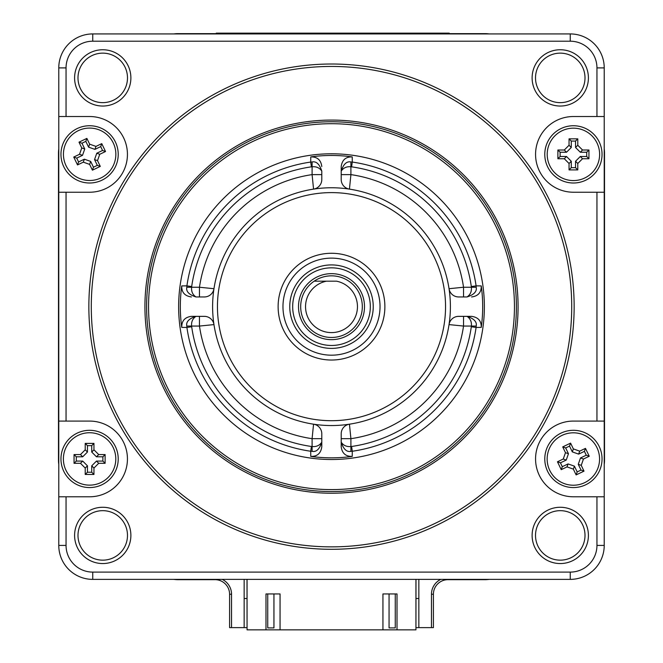 <?xml version="1.0" encoding="UTF-8"?>
<svg xmlns="http://www.w3.org/2000/svg" width="663" height="663" viewBox="0 0 663 663"><rect width="100%" height="100%" fill="white"/><g stroke="black" fill="none" stroke-linecap="round" stroke-linejoin="round"><path stroke-width="0.99" d="M182.922 579.379L480.078 579.379M480.078 33.929L182.922 33.929M415.941 628.88L415.991 579.379M247.009 579.379L247.059 628.88M415.941 579.379L415.941 629.85L382.941 629.85L382.941 593.94L397.013 593.94L397.013 629.85M280.059 629.85L265.987 629.85L265.987 593.94L280.059 593.94L280.059 629.85L382.941 629.85M265.987 629.85L247.059 629.85L247.059 579.379M273.943 593.94L273.943 627.911L267.736 627.911L267.736 593.94M395.264 593.94L395.264 627.911L389.057 627.911L389.057 593.94M58.775 67.899L58.775 545.409A33.97 33.97 0 0 0 92.745 579.379L570.255 579.379A33.97 33.97 0 0 0 604.225 545.409L604.225 67.899A33.97 33.97 0 0 0 570.255 33.929L92.745 33.929A33.97 33.97 0 0 0 58.775 67.899L66.051 67.899L66.051 116.522L58.775 116.522M602.045 458.937A28.633 28.633 0 0 1 573.412 487.562A28.633 28.633 0 0 1 544.779 458.937A28.633 28.633 0 0 1 573.412 430.304A28.633 28.633 0 0 1 602.045 458.937M77.994 535.414A24.746 24.746 0 0 1 102.74 510.667A24.746 24.746 0 0 1 127.487 535.414A24.746 24.746 0 0 1 102.74 560.16A24.746 24.746 0 0 1 77.994 535.414M130.884 535.414A28.144 28.144 0 0 0 102.74 507.27A28.144 28.144 0 0 0 74.596 535.414A28.144 28.144 0 0 0 102.74 563.558A28.144 28.144 0 0 0 130.884 535.414M604.225 421.08L573.412 421.08A37.849 37.849 0 0 0 535.563 458.937A37.849 37.849 0 0 0 573.412 496.786L604.225 496.786M66.051 116.522L89.588 116.522A37.849 37.849 0 0 1 127.437 154.371A37.849 37.849 0 0 1 89.588 192.229L66.051 192.229L66.051 421.08L89.588 421.08A37.849 37.849 0 0 1 127.437 458.937A37.849 37.849 0 0 1 89.588 496.786L66.051 496.786L66.051 545.409A26.694 26.694 0 0 0 92.745 572.103L570.255 572.103A26.694 26.694 0 0 0 596.949 545.409L596.949 496.786M66.051 67.899A26.694 26.694 0 0 1 92.745 41.205L92.745 33.929M596.949 421.08L596.949 192.229L573.412 192.229A37.849 37.849 0 0 1 535.563 154.371A37.849 37.849 0 0 1 573.412 116.522L596.949 116.522L596.949 67.899A26.694 26.694 0 0 0 570.255 41.205L92.745 41.205M532.116 77.894A28.144 28.144 0 0 0 560.26 106.039A28.144 28.144 0 0 0 588.404 77.894A28.144 28.144 0 0 0 560.26 49.75A28.144 28.144 0 0 0 532.116 77.894M74.596 77.894A28.144 28.144 0 0 0 102.74 106.039A28.144 28.144 0 0 0 130.884 77.894A28.144 28.144 0 0 0 102.74 49.75A28.144 28.144 0 0 0 74.596 77.894M588.404 535.414A28.144 28.144 0 0 0 560.26 507.27A28.144 28.144 0 0 0 532.116 535.414A28.144 28.144 0 0 0 560.26 563.558A28.144 28.144 0 0 0 588.404 535.414M331.5 549.295A242.641 242.641 0 0 0 574.141 306.654A242.641 242.641 0 0 0 331.5 64.013A242.641 242.641 0 0 0 88.859 306.654A242.641 242.641 0 0 0 331.5 549.295M596.949 192.229L604.225 192.229M596.949 116.522L604.225 116.522M544.779 154.371A28.633 28.633 0 0 1 573.412 125.738A28.633 28.633 0 0 1 602.045 154.371A28.633 28.633 0 0 1 573.412 183.005A28.633 28.633 0 0 1 544.779 154.371M66.051 421.08L58.775 421.08M66.051 192.229L58.775 192.229M66.051 496.786L58.775 496.786M60.955 154.371A28.633 28.633 0 0 1 89.588 125.738A28.633 28.633 0 0 1 118.221 154.371A28.633 28.633 0 0 1 89.588 183.005A28.633 28.633 0 0 1 60.955 154.371M118.221 458.937A28.633 28.633 0 0 1 89.588 487.562A28.633 28.633 0 0 1 60.955 458.937A28.633 28.633 0 0 1 89.588 430.304A28.633 28.633 0 0 1 118.221 458.937M585.006 77.894A24.746 24.746 0 0 1 560.26 102.641A24.746 24.746 0 0 1 535.513 77.894A24.746 24.746 0 0 1 560.26 53.139A24.746 24.746 0 0 1 585.006 77.894M127.487 77.894A24.746 24.746 0 0 1 102.74 102.641A24.746 24.746 0 0 1 77.994 77.894A24.746 24.746 0 0 1 102.74 53.139A24.746 24.746 0 0 1 127.487 77.894M535.513 535.414A24.746 24.746 0 0 1 560.26 510.667A24.746 24.746 0 0 1 585.006 535.414A24.746 24.746 0 0 1 560.26 560.16A24.746 24.746 0 0 1 535.513 535.414M331.5 66.441A240.213 240.213 0 0 1 571.713 306.654A240.213 240.213 0 0 1 331.5 546.867A240.213 240.213 0 0 1 91.287 306.654A240.213 240.213 0 0 1 331.5 66.441M331.5 120.078A186.576 186.576 0 0 0 144.924 306.654A186.576 186.576 0 0 0 331.5 493.222A186.576 186.576 0 0 0 518.076 306.654A186.576 186.576 0 0 0 331.5 120.078M331.5 491.548A184.894 184.894 0 0 0 516.394 306.654A184.894 184.894 0 0 0 331.5 121.76A184.894 184.894 0 0 0 146.606 306.654A184.894 184.894 0 0 0 331.5 491.548M331.5 489.601A182.947 182.947 0 0 0 514.447 306.654A182.947 182.947 0 0 0 331.5 123.699A182.947 182.947 0 0 0 148.553 306.654A182.947 182.947 0 0 0 331.5 489.601M331.5 153.791A152.863 152.863 0 0 0 178.637 306.654A152.863 152.863 0 0 0 331.5 459.517A152.863 152.863 0 0 0 484.363 306.654A152.863 152.863 0 0 0 331.5 153.791M310.765 156.899L310.715 162.062L312.091 161.963C316.317 161.084 319.549 164.134 321.795 171.104L321.795 179.532A9.705 9.705 0 0 1 313.558 189.121A118.892 118.892 0 0 0 213.967 288.703L199.464 287.245A133.454 133.454 0 0 1 312.091 174.618L313.558 189.121A118.892 118.892 0 0 1 349.442 189.121L350.909 174.618L350.909 166.786C346.699 166.363 343.459 167.805 341.205 171.104L341.205 166.579C342.091 159.949 345.763 156.717 352.235 156.899A151.181 151.181 0 0 0 310.765 156.899C317.312 156.783 320.991 160.007 321.795 166.579M352.235 456.409C345.688 456.525 342.009 453.293 341.205 446.729L341.205 442.204C343.451 449.174 346.683 452.216 350.909 451.346L352.285 451.246L352.235 456.409A151.181 151.181 0 0 1 310.765 456.409L310.715 451.246A146.084 146.084 0 0 1 186.908 327.439L191.682 326.751L191.632 326.063L199.464 326.063L213.967 324.597A118.892 118.892 0 0 1 213.967 288.703A9.705 9.705 0 0 1 204.378 296.949L195.95 296.949C188.972 294.695 185.922 291.455 186.809 287.245L186.908 285.869L181.745 285.919A151.181 151.181 0 0 0 181.745 327.389L186.908 327.439L186.809 326.063C185.93 321.837 188.98 318.605 195.95 316.359C192.66 318.605 191.217 321.837 191.632 326.063L186.809 326.063M181.745 327.389C181.629 320.842 184.861 317.163 191.425 316.359L204.378 316.359A9.705 9.705 0 0 1 213.967 324.597A118.892 118.892 0 0 0 313.558 424.187A9.705 9.705 0 0 1 321.795 433.776L321.795 446.729C320.909 453.359 317.237 456.583 310.765 456.409M351.597 446.472A141.26 141.26 0 0 0 471.318 326.751L476.092 327.439A146.084 146.084 0 0 1 352.285 451.246L351.597 446.472L350.909 446.522L350.909 438.682L349.442 424.187A118.892 118.892 0 0 0 449.033 324.597L463.536 326.063L471.368 326.063C471.791 321.853 470.349 318.613 467.05 316.359L471.575 316.359C478.205 317.245 481.429 320.917 481.255 327.389L476.092 327.439L476.191 326.063C477.078 321.853 474.028 318.613 467.05 316.359M481.255 327.389A151.181 151.181 0 0 0 481.255 285.919L476.092 285.869L471.318 286.557L471.368 287.245L463.536 287.245L449.033 288.703A118.892 118.892 0 0 0 349.442 189.121A9.705 9.705 0 0 1 341.205 179.532L341.205 166.579M191.682 326.751A141.26 141.26 0 0 0 311.403 446.472L310.715 451.246L312.091 451.346C316.301 452.232 319.541 449.183 321.795 442.204L321.795 446.729M321.795 442.204C319.541 445.503 316.301 446.945 312.091 446.522L311.403 446.472M341.205 446.729L341.205 433.776A9.705 9.705 0 0 1 349.442 424.187A118.892 118.892 0 0 1 313.558 424.187L312.091 438.682L312.091 451.346M191.425 316.359L195.95 316.359M191.425 296.949C184.795 296.063 181.571 292.391 181.745 285.919M195.95 296.949C192.651 294.695 191.209 291.455 191.632 287.245L199.464 287.245L199.464 296.949M331.5 192.61A114.044 114.044 0 0 0 217.456 306.654A114.044 114.044 0 0 0 331.5 420.698A114.044 114.044 0 0 0 445.544 306.654A114.044 114.044 0 0 0 331.5 192.61M341.205 171.104C343.459 164.126 346.699 161.076 350.909 161.963L352.285 162.062L352.235 156.899M350.909 451.346L350.909 446.522C346.683 446.937 343.451 445.495 341.205 442.204M471.575 316.359L458.622 316.359A9.705 9.705 0 0 0 449.033 324.597A118.892 118.892 0 0 0 449.033 288.703A9.705 9.705 0 0 0 458.622 296.949L467.05 296.949C474.02 294.704 477.07 291.471 476.191 287.245L476.092 285.869A146.084 146.084 0 0 0 352.285 162.062L351.597 166.836L350.909 166.786L350.909 161.963M481.255 285.919C481.371 292.466 478.139 296.146 471.575 296.949M476.191 287.245L471.368 287.245C471.783 291.471 470.34 294.704 467.05 296.949M331.5 253.274A53.38 53.38 0 0 0 278.12 306.654A53.38 53.38 0 0 0 331.5 360.034A53.38 53.38 0 0 0 384.88 306.654A53.38 53.38 0 0 0 331.5 253.274M331.5 258.122A48.532 48.532 0 0 0 282.968 306.654A48.532 48.532 0 0 0 331.5 355.186A48.532 48.532 0 0 0 380.032 306.654A48.532 48.532 0 0 0 331.5 258.122M311.403 166.836A141.26 141.26 0 0 0 191.682 286.557L186.908 285.869A146.084 146.084 0 0 1 310.715 162.062L311.403 166.836L312.091 166.786C316.317 166.372 319.549 167.805 321.795 171.104M331.5 345.473A38.819 38.819 0 0 0 370.319 306.654A38.819 38.819 0 0 0 331.5 267.835A38.819 38.819 0 0 0 292.681 306.654A38.819 38.819 0 0 0 331.5 345.473M300.687 306.654A30.813 30.813 0 0 1 314.163 281.178A30.813 30.813 0 0 0 331.5 337.467A30.813 30.813 0 0 0 348.837 281.178A30.813 30.813 0 0 0 314.163 281.178L326.503 281.178A25.965 25.965 0 0 0 309.903 321.058A25.965 25.965 0 0 0 353.097 321.058A25.965 25.965 0 0 0 336.497 281.178L326.503 281.178M314.163 281.178L318.903 281.178M222.221 579.379A16.5 16.5 0 0 1 231.536 594.23L231.536 627.621L244.15 627.621L244.15 579.379M440.779 579.379A16.5 16.5 0 0 0 431.464 594.23L433.411 594.23A14.561 14.561 0 0 1 447.964 579.669L485.142 579.669A29.114 29.114 0 0 0 489.244 579.379M415.991 627.621L431.464 627.621L431.464 594.23M418.85 627.621L418.85 579.379M244.15 598.498L247.009 598.498M415.991 598.498L418.85 598.498M231.536 627.621L229.589 627.621L229.589 594.23A14.561 14.561 0 0 0 215.036 579.669L177.858 579.669A29.114 29.114 0 0 1 173.756 579.379M244.15 627.621L247.009 627.621M433.411 594.23L433.411 627.621L431.464 627.621M604.225 464.398A29.114 29.114 0 0 0 604.515 460.296L604.515 153.012A29.114 29.114 0 0 0 604.225 148.91M489.244 33.929A29.114 29.114 0 0 0 485.142 33.639L177.858 33.639A29.114 29.114 0 0 0 173.756 33.929M58.775 148.91A29.114 29.114 0 0 0 58.485 153.012L58.485 460.296A29.114 29.114 0 0 0 58.775 464.398M58.775 460.296L58.775 153.012M177.858 33.929L485.142 33.929M604.225 153.012L604.225 460.296M547.207 154.371A26.205 26.205 0 0 0 573.412 180.576A26.205 26.205 0 0 0 599.617 154.371A26.205 26.205 0 0 0 573.412 128.166A26.205 26.205 0 0 0 547.207 154.371M582.528 150.004L588.943 150.004L588.943 158.739L582.528 158.739L577.78 163.488L577.78 169.902L569.045 169.902L569.045 163.488L564.296 158.739L557.881 158.739L557.881 150.004L564.296 150.004L569.045 145.255L569.045 138.84L577.78 138.84L577.78 145.255L582.528 150.004L580.299 152.233L575.55 147.484L575.55 141.07L571.274 141.07L571.274 147.484L566.525 152.233L560.111 152.233L560.111 156.509L566.525 156.509L571.274 161.258L571.274 167.673L575.55 167.673L575.55 161.258L580.299 156.509L586.714 156.509L586.714 152.233L580.299 152.233M577.78 138.84L575.55 141.07M588.943 158.739L586.714 156.509M577.78 169.902L575.55 167.673M569.045 169.902L571.274 167.673M557.881 158.739L560.111 156.509M557.881 150.004L560.111 152.233M569.045 138.84L571.274 141.07M588.943 150.004L586.714 152.233M100.967 177.924A26.205 26.205 0 0 0 113.274 142.968A26.205 26.205 0 0 0 78.317 130.652A26.205 26.205 0 0 0 66.01 165.609A26.205 26.205 0 0 0 100.967 177.924M81.764 147.957L78.996 142.172L86.87 138.393L89.646 144.178L95.978 146.407L101.762 143.639L105.533 151.52L99.748 154.288L97.519 160.62L100.287 166.405L92.414 170.176L89.638 164.391L83.306 162.162L77.521 164.938L73.75 157.056L79.535 154.288L81.764 147.957L84.74 149.001L82.51 155.333L76.726 158.109L78.574 161.963L84.358 159.195L90.69 161.424L93.458 167.209L97.32 165.36L94.544 159.576L96.773 153.244L102.558 150.468L100.71 146.614L94.925 149.382L88.593 147.153L85.825 141.368L81.963 143.216L84.74 149.001M73.75 157.056L76.726 158.109M86.87 138.393L85.825 141.368M101.762 143.639L100.71 146.614M105.533 151.52L102.558 150.468M100.287 166.405L97.32 165.36M92.414 170.176L93.458 167.209M77.521 164.938L78.574 161.963M78.996 142.172L81.963 143.216M115.793 458.937A26.205 26.205 0 0 0 89.588 432.732A26.205 26.205 0 0 0 63.383 458.937A26.205 26.205 0 0 0 89.588 485.142A26.205 26.205 0 0 0 115.793 458.937M80.472 463.304L74.057 463.304L74.057 454.569L80.472 454.569L85.22 449.821L85.22 443.406L93.955 443.406L93.955 449.821L98.704 454.569L105.119 454.569L105.119 463.304L98.704 463.304L93.955 468.045L93.955 474.459L85.22 474.459L85.22 468.045L80.472 463.304L82.701 461.075L87.45 465.824L87.45 472.238L91.726 472.238L91.726 465.824L96.475 461.075L102.889 461.075L102.889 456.799L96.475 456.799L91.726 452.05L91.726 445.635L87.45 445.635L87.45 452.05L82.701 456.799L76.286 456.799L76.286 461.075L82.701 461.075M85.22 474.459L87.45 472.238M74.057 454.569L76.286 456.799M85.22 443.406L87.45 445.635M93.955 443.406L91.726 445.635M105.119 454.569L102.889 456.799M105.119 463.304L102.889 461.075M93.955 474.459L91.726 472.238M74.057 463.304L76.286 461.075M562.033 435.384A26.205 26.205 0 0 0 549.726 470.34A26.205 26.205 0 0 0 584.683 482.656A26.205 26.205 0 0 0 596.99 447.699A26.205 26.205 0 0 0 562.033 435.384M581.236 465.351L584.004 471.136L576.13 474.915L573.354 469.122L567.022 466.893L561.238 469.669L557.467 461.788L563.252 459.02L565.481 452.688L562.713 446.903L570.586 443.124L573.362 448.909L579.694 451.138L585.479 448.37L589.25 456.252L583.465 459.02L581.236 465.351L578.26 464.307L580.49 457.976L586.274 455.199L584.426 451.346L578.642 454.114L572.31 451.884L569.542 446.1L565.68 447.948L568.456 453.732L566.227 460.064L560.442 462.84L562.29 466.694L568.075 463.926L574.407 466.155L577.175 471.94L581.037 470.092L578.26 464.307M589.25 456.252L586.274 455.199M576.13 474.915L577.175 471.94M561.238 469.669L562.29 466.694M557.467 461.788L560.442 462.84M562.713 446.903L565.68 447.948M570.586 443.124L569.542 446.1M585.479 448.37L584.426 451.346M584.004 471.136L581.037 470.092M449.232 33.15L449.232 33.639L449.232 33.15L216.295 33.15L216.295 33.639M596.949 67.899L604.225 67.899M570.255 41.205L570.255 33.929M66.051 545.409L58.775 545.409M92.745 572.103L92.745 579.379M570.255 572.103L570.255 579.379M596.949 545.409L604.225 545.409M471.318 286.557A141.26 141.26 0 0 0 351.597 166.836M321.795 438.682L312.091 438.682A133.454 133.454 0 0 1 199.464 326.063L199.464 316.359M471.318 326.751L471.368 326.063L476.191 326.063M463.536 316.359L463.536 326.063A133.454 133.454 0 0 1 350.909 438.682L341.205 438.682M312.091 161.963L312.091 174.618L321.795 174.618M191.682 286.557L191.632 287.245L186.809 287.245M341.205 174.618L350.909 174.618A133.454 133.454 0 0 1 463.536 287.245L463.536 296.949M289.764 306.654A41.736 41.736 0 0 1 331.5 264.918A41.736 41.736 0 0 1 373.236 306.654A41.736 41.736 0 0 1 331.5 348.39A41.736 41.736 0 0 1 289.764 306.654M331.5 339.655A33.001 33.001 0 0 0 364.501 306.654A33.001 33.001 0 0 0 331.5 273.653A33.001 33.001 0 0 0 298.499 306.654A33.001 33.001 0 0 0 331.5 339.655M231.536 594.23L229.589 594.23M577.78 145.255L575.55 147.484M582.528 158.739L580.299 156.509M577.78 163.488L575.55 161.258M569.045 163.488L571.274 161.258M564.296 158.739L566.525 156.509M564.296 150.004L566.525 152.233M569.045 145.255L571.274 147.484M79.535 154.288L82.51 155.333M89.646 144.178L88.593 147.153M95.978 146.407L94.925 149.382M99.748 154.288L96.773 153.244M97.519 160.62L94.544 159.576M89.638 164.391L90.69 161.424M83.306 162.162L84.358 159.195M85.22 468.045L87.45 465.824M80.472 454.569L82.701 456.799M85.22 449.821L87.45 452.05M93.955 449.821L91.726 452.05M98.704 454.569L96.475 456.799M98.704 463.304L96.475 461.075M93.955 468.045L91.726 465.824M583.465 459.02L580.49 457.976M573.354 469.122L574.407 466.155M567.022 466.893L568.075 463.926M563.252 459.02L566.227 460.064M565.481 452.688L568.456 453.732M573.362 448.909L572.31 451.884M579.694 451.138L578.642 454.114M439.519 33.639L439.519 33.15M226 33.639L226 33.15"/></g></svg>
